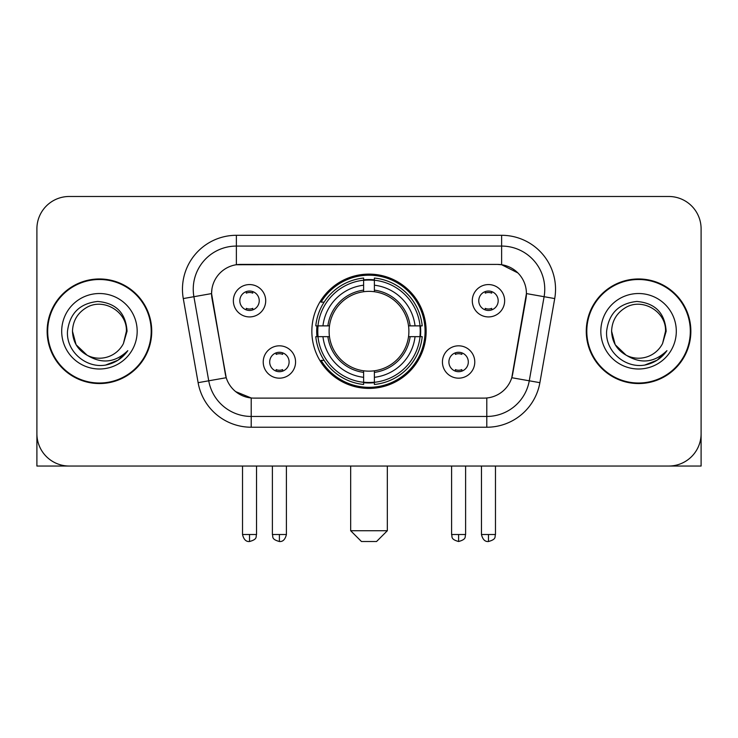 <?xml version="1.0" encoding="UTF-8"?>
<svg xmlns="http://www.w3.org/2000/svg" width="738" height="738" viewBox="0 0 738 738"><rect width="100%" height="100%" fill="white"/><g stroke="black" fill="none" stroke-linecap="round" stroke-linejoin="round"><path stroke-width="1.11" d="M311.851 331.261A57.149 57.149 0 0 0 369 388.409A57.149 57.149 0 0 0 426.149 331.261A57.149 57.149 0 0 0 369 274.112A57.149 57.149 0 0 0 311.851 331.261M474.774 361.989A16.171 16.171 0 0 1 458.602 378.17A16.171 16.171 0 0 1 442.431 361.989A16.171 16.171 0 0 1 458.602 345.818A16.171 16.171 0 0 1 474.774 361.989M448.898 361.989A9.705 9.705 0 0 0 458.602 371.694A9.705 9.705 0 0 0 468.307 361.989A9.705 9.705 0 0 0 458.602 352.284A9.705 9.705 0 0 0 448.898 361.989M295.569 361.989A16.171 16.171 0 0 1 279.398 378.17A16.171 16.171 0 0 1 263.226 361.989A16.171 16.171 0 0 1 279.398 345.818A16.171 16.171 0 0 1 295.569 361.989M269.693 361.989A9.705 9.705 0 0 0 279.398 371.694A9.705 9.705 0 0 0 289.102 361.989A9.705 9.705 0 0 0 279.398 352.284A9.705 9.705 0 0 0 269.693 361.989M504.644 300.744A16.171 16.171 0 0 1 488.473 316.925A16.171 16.171 0 0 1 472.292 300.744A16.171 16.171 0 0 1 488.473 284.573A16.171 16.171 0 0 1 504.644 300.744M478.768 300.744A9.705 9.705 0 0 0 488.473 310.449A9.705 9.705 0 0 0 498.178 300.744A9.705 9.705 0 0 0 488.473 291.04A9.705 9.705 0 0 0 478.768 300.744M265.708 300.744A16.171 16.171 0 0 1 249.527 316.925A16.171 16.171 0 0 1 233.356 300.744A16.171 16.171 0 0 1 249.527 284.573A16.171 16.171 0 0 1 265.708 300.744M239.822 300.744A9.705 9.705 0 0 0 249.527 310.449A9.705 9.705 0 0 0 259.232 300.744A9.705 9.705 0 0 0 249.527 291.04A9.705 9.705 0 0 0 239.822 300.744M198.116 382.671L183.282 298.567A53.911 53.911 0 0 1 236.372 235.293L501.628 235.293A53.911 53.911 0 0 1 554.718 298.567L539.884 382.671A53.911 53.911 0 0 1 486.794 427.228L251.206 427.228A53.911 53.911 0 0 1 198.116 382.671L226.225 377.718L212.018 298.576A29.114 29.114 0 0 1 240.689 264.407L497.311 264.407A29.114 29.114 0 0 1 525.982 298.576L512.67 374.055A29.114 29.114 0 0 1 483.999 398.114L254.001 398.114A29.114 29.114 0 0 1 225.33 374.055L211.575 293.586L193.9 296.704A43.127 43.127 0 0 1 236.372 246.077L501.628 246.077A43.127 43.127 0 0 1 544.1 296.704L529.266 380.799A43.127 43.127 0 0 1 486.794 416.444L251.206 416.444A43.127 43.127 0 0 1 208.734 380.799L193.9 296.704A43.127 43.127 0 0 1 193.245 289.213M316.98 336.657A52.297 52.297 0 0 1 316.98 325.873M47.14 331.261A52.297 52.297 0 0 0 99.436 383.557A52.297 52.297 0 0 0 151.733 331.261A52.297 52.297 0 0 0 99.436 278.964A52.297 52.297 0 0 0 47.14 331.261M586.267 331.261A52.297 52.297 0 0 0 638.564 383.557A52.297 52.297 0 0 0 690.86 331.261A52.297 52.297 0 0 0 638.564 278.964A52.297 52.297 0 0 0 586.267 331.261M236.372 235.293L236.372 264.73L497.311 264.407L501.628 264.73L517.891 272.931M211.575 293.521L211.898 289.213M483.999 398.114L254.001 398.114M251.206 427.228L251.206 397.976L235.662 391.62M544.1 296.704L526.425 293.586L511.775 377.718L529.266 380.799L544.1 296.704L554.718 298.567M512.67 374.055L512.495 374.969M225.505 374.969L225.33 374.055M701.1 228.826A32.343 32.343 0 0 0 668.757 196.483L69.243 196.483A32.343 32.343 0 0 0 36.9 228.826L36.9 433.695A32.343 32.343 0 0 0 69.243 466.038L668.757 466.038A32.343 32.343 0 0 0 701.1 433.695L701.1 228.826L701.1 466.038L576.027 466.038M36.9 228.826L36.9 466.038L161.973 466.038M668.757 196.483L69.243 196.483M69.243 466.038L668.757 466.038M151.198 331.261A51.752 51.752 0 0 0 99.436 279.508A51.752 51.752 0 0 0 47.684 331.261A51.752 51.752 0 0 0 99.436 383.013A51.752 51.752 0 0 0 151.198 331.261M87.139 355.246L76.097 344.738L72.481 331.261C72.85 321.095 77.342 313.318 85.959 307.912C102.757 297.156 127.314 311.335 126.392 331.261L123.44 343.53L127.047 331.261C125.82 312.977 116.041 303.041 97.702 301.455C79.805 303.41 69.732 313.346 67.49 331.261C66.088 351.27 85.829 368.4 105.414 365.107C114.833 363.29 122.296 358.483 127.803 350.661C115.368 362.616 101.881 364.175 87.342 355.347A26.955 26.955 0 0 0 123.44 343.53L126.392 331.63M87.342 355.347C77.914 350.153 72.961 342.118 72.481 331.261M61.697 331.261A37.739 37.739 0 0 0 99.436 369A37.739 37.739 0 0 0 137.176 331.261A37.739 37.739 0 0 0 99.436 293.521A37.739 37.739 0 0 0 61.697 331.261M127.729 350.781L118.172 360.07M117.951 360.218L105.571 365.079M690.316 331.261A51.752 51.752 0 0 0 638.564 279.508A51.752 51.752 0 0 0 586.802 331.261A51.752 51.752 0 0 0 638.564 383.013A51.752 51.752 0 0 0 690.316 331.261M626.092 355.163L615.215 344.738L611.608 331.261C611.968 321.095 616.461 313.318 625.086 307.912C641.885 297.156 666.432 311.335 665.519 331.261L662.567 343.53L666.165 331.261C664.938 312.977 655.159 303.041 636.829 301.455C618.924 303.41 608.859 313.346 606.618 331.261C605.215 351.27 624.957 368.4 644.532 365.107C653.951 363.29 661.414 358.483 666.931 350.661C654.486 362.616 640.999 364.175 626.461 355.347L626.433 355.338M665.519 331.63L662.567 343.53A26.955 26.955 0 0 1 626.461 355.347C617.042 350.153 612.088 342.118 611.608 331.261M600.824 331.261A37.739 37.739 0 0 0 638.564 369A37.739 37.739 0 0 0 676.303 331.261A37.739 37.739 0 0 0 638.564 293.521A37.739 37.739 0 0 0 600.824 331.261M666.848 350.781L657.3 360.07M657.069 360.218L644.698 365.079M376.546 541.517L361.454 541.517L350.67 530.733L387.33 530.733L376.546 541.517M374.387 382.302L374.387 384.47A53.477 53.477 0 0 0 422.21 336.657L420.042 336.657A51.328 51.328 0 0 1 374.387 382.302L374.387 377.312A46.365 46.365 0 0 0 415.051 336.657L408.529 336.657A39.898 39.898 0 0 0 374.387 291.731L374.387 280.219A51.328 51.328 0 0 1 420.042 325.873L422.21 325.873A53.477 53.477 0 0 0 374.387 278.051L374.387 280.219M317.958 336.657L315.79 336.657A53.477 53.477 0 0 0 363.613 384.47L363.613 382.302A51.328 51.328 0 0 1 317.958 336.657L322.949 336.657A46.365 46.365 0 0 0 363.613 377.312L363.613 370.79A39.898 39.898 0 0 0 408.529 336.657L410.125 336.657A41.476 41.476 0 0 1 374.387 372.386L374.387 377.312M363.613 280.219L363.613 278.051A53.477 53.477 0 0 0 315.79 325.873L317.958 325.873A51.328 51.328 0 0 1 363.613 280.219L363.613 285.209A46.365 46.365 0 0 0 322.949 325.873L329.471 325.873A39.898 39.898 0 0 0 363.613 370.79L363.613 372.386A41.476 41.476 0 0 1 327.875 336.657L322.949 336.657M318.069 336.657A51.217 51.217 0 0 1 318.069 325.873M374.387 280.329A51.217 51.217 0 0 0 363.613 280.329M419.931 325.873A51.217 51.217 0 0 1 419.931 336.657M420.042 325.873L415.051 325.873A46.365 46.365 0 0 0 374.387 285.209M415.051 336.657L420.042 336.657M363.613 377.312L363.613 382.302M408.529 325.873L415.051 325.873M374.387 370.854L374.387 372.386M363.613 370.79A39.898 39.898 0 0 1 329.471 336.657L327.875 336.657M374.387 382.192A51.217 51.217 0 0 1 363.613 382.192M322.949 325.873L317.958 325.873M363.613 291.667L363.613 285.209M374.387 291.731A39.898 39.898 0 0 0 329.471 325.873L327.875 325.873A41.476 41.476 0 0 1 363.613 290.135M374.387 291.667L374.387 290.135A41.476 41.476 0 0 1 410.125 325.873M324.139 302.146L321.085 302.146A56.07 56.07 0 0 1 425.07 331.261A56.07 56.07 0 0 1 321.085 360.375L324.139 360.375M246.298 309.895L246.298 308.364A8.275 8.275 0 0 0 252.765 308.364L252.765 309.895M252.765 291.602L252.765 293.134A8.275 8.275 0 0 0 246.298 293.134L246.298 291.602M485.235 309.895L485.235 308.364A8.275 8.275 0 0 0 491.702 308.364L491.702 309.895M491.702 291.602L491.702 293.134A8.275 8.275 0 0 0 485.235 293.134L485.235 291.602M276.16 371.14L276.16 369.609A8.275 8.275 0 0 0 282.636 369.609L282.636 371.14M282.636 352.838L282.636 354.378A8.275 8.275 0 0 0 276.16 354.378L276.16 352.838M455.364 371.14L455.364 369.609A8.275 8.275 0 0 0 461.84 369.609L461.84 371.14M461.84 352.838L461.84 354.378A8.275 8.275 0 0 0 455.364 354.378L455.364 352.838M501.628 235.293L501.628 264.73M486.794 397.976L486.794 427.228M183.282 298.567L193.9 296.704M529.266 380.799L539.884 382.671M374.387 370.79A39.898 39.898 0 0 0 408.529 336.657M363.613 382.681A51.697 51.697 0 0 0 374.387 382.681M420.42 336.657A51.697 51.697 0 0 0 420.42 325.873M374.387 279.84A51.697 51.697 0 0 0 363.613 279.84M249.527 534.515L242.525 534.515C243.743 539.506 246.077 541.849 249.527 541.517L249.527 534.515L256.538 534.515L256.538 466.038M488.473 534.515L481.462 534.515C482.689 539.506 485.023 541.849 488.473 541.517L488.473 534.515L495.475 534.515L495.475 466.038M279.398 534.515L272.387 534.515C273.383 536.683 270.892 539.155 279.398 541.517L279.398 534.515L286.409 534.515L286.409 466.038M458.602 534.515L451.591 534.515C452.588 536.683 450.097 539.155 458.602 541.517L458.602 534.515L465.613 534.515L465.613 466.038M387.33 466.038L387.33 530.733M350.67 466.038L350.67 530.733M242.525 534.515L242.525 466.038M256.538 534.515C255.551 536.683 258.032 539.155 249.527 541.517M481.462 534.515L481.462 466.038M495.475 534.515C494.488 536.683 496.978 539.155 488.473 541.517M272.387 534.515L272.387 466.038M286.409 534.515C285.182 539.506 282.848 541.849 279.398 541.517M451.591 534.515L451.591 466.038M465.613 534.515C464.617 536.683 467.108 539.155 458.602 541.517"/></g></svg>
